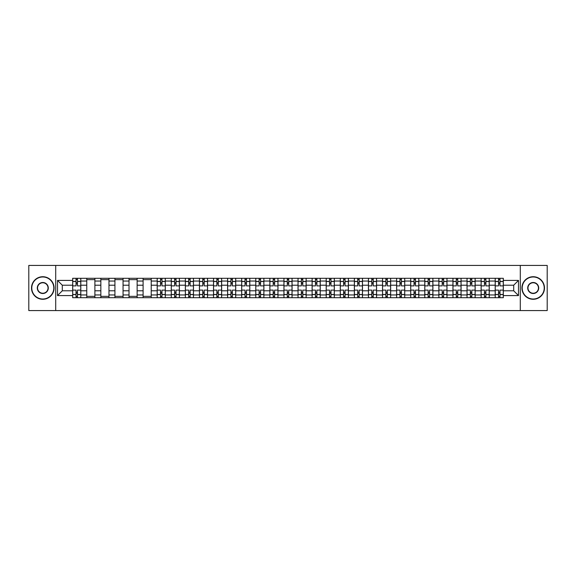 <?xml version="1.0" encoding="UTF-8"?>
<svg xmlns="http://www.w3.org/2000/svg" width="576" height="576" viewBox="0 0 576 576"><rect width="100%" height="100%" fill="white"/><g stroke="black" fill="none" stroke-linecap="round" stroke-linejoin="round"><path stroke-width="0.86" d="M520.294 310.572L547.2 310.572L547.2 265.428L28.8 265.428L28.8 310.572L520.294 310.572L520.294 265.428M86.76 297.706L86.76 281.045L80.806 281.045L80.806 297.706M80.806 281.045L80.806 278.294M86.76 281.045L86.76 278.294M94.889 278.294L94.889 297.706M100.843 297.706L100.843 278.294M108.972 278.294L108.972 297.706M114.926 297.706L114.926 278.294M123.055 278.294L123.055 297.706M129.01 297.706L129.01 278.294M137.138 278.294L137.138 297.706M143.1 297.706L143.1 278.294M151.222 278.294L151.222 297.706M157.183 297.706L157.183 278.294M165.305 278.294L165.305 297.706M171.266 297.706L171.266 278.294M179.388 278.294L179.388 297.706M185.35 297.706L185.35 278.294M193.471 278.294L193.471 297.706M199.433 297.706L199.433 278.294M207.562 278.294L207.562 297.706M213.516 297.706L213.516 278.294M221.645 278.294L221.645 297.706M227.599 297.706L227.599 278.294M235.728 278.294L235.728 297.706M241.682 297.706L241.682 278.294M249.811 278.294L249.811 297.706M255.773 297.706L255.773 278.294M263.894 278.294L263.894 297.706M269.856 297.706L269.856 278.294M277.978 278.294L277.978 297.706M283.939 297.706L283.939 278.294M292.061 278.294L292.061 297.706M298.022 297.706L298.022 278.294M306.144 278.294L306.144 297.706M312.106 297.706L312.106 278.294M320.227 278.294L320.227 297.706M326.189 297.706L326.189 278.294M334.318 278.294L334.318 297.706M340.272 297.706L340.272 278.294M348.401 278.294L348.401 297.706M354.355 297.706L354.355 278.294M362.484 278.294L362.484 297.706M368.438 297.706L368.438 278.294M376.567 278.294L376.567 297.706M382.529 297.706L382.529 278.294M390.65 278.294L390.65 297.706M396.612 297.706L396.612 278.294M404.734 278.294L404.734 297.706M410.695 297.706L410.695 278.294M418.817 278.294L418.817 297.706M424.778 297.706L424.778 278.294M432.9 278.294L432.9 297.706M438.862 297.706L438.862 278.294M446.99 278.294L446.99 297.706M452.945 297.706L452.945 278.294M461.074 278.294L461.074 297.706M467.028 297.706L467.028 278.294M475.157 278.294L475.157 297.706M481.111 297.706L481.111 278.294M489.24 278.294L489.24 297.706M495.194 297.706L495.194 278.294M495.194 290.801L489.24 290.801M481.111 290.801L475.157 290.801M467.028 290.801L461.074 290.801M452.945 290.801L446.99 290.801M438.862 290.801L432.9 290.801M424.778 290.801L418.817 290.801M410.695 290.801L404.734 290.801M396.612 290.801L390.65 290.801M382.529 290.801L376.567 290.801M368.438 290.801L362.484 290.801M354.355 290.801L348.401 290.801M340.272 290.801L334.318 290.801M326.189 290.801L320.227 290.801M312.106 290.801L306.144 290.801M298.022 290.801L292.061 290.801M283.939 290.801L277.978 290.801M269.856 290.801L263.894 290.801M255.773 290.801L249.811 290.801M241.682 290.801L235.728 290.801M227.599 290.801L221.645 290.801M213.516 290.801L207.562 290.801M199.433 290.801L193.471 290.801M185.35 290.801L179.388 290.801M171.266 290.801L165.305 290.801M157.183 290.801L151.222 290.801M143.1 290.801L137.138 290.801M129.01 290.801L123.055 290.801M114.926 290.801L108.972 290.801M100.843 290.801L94.889 290.801M86.76 290.801L80.806 290.801M495.194 285.199L489.24 285.199M481.111 285.199L475.157 285.199M467.028 285.199L461.074 285.199M452.945 285.199L446.99 285.199M438.862 285.199L432.9 285.199M424.778 285.199L418.817 285.199M410.695 285.199L404.734 285.199M396.612 285.199L390.65 285.199M382.529 285.199L376.567 285.199M368.438 285.199L362.484 285.199M354.355 285.199L348.401 285.199M340.272 285.199L334.318 285.199M326.189 285.199L320.227 285.199M312.106 285.199L306.144 285.199M298.022 285.199L292.061 285.199M283.939 285.199L277.978 285.199M269.856 285.199L263.894 285.199M255.773 285.199L249.811 285.199M241.682 285.199L235.728 285.199M227.599 285.199L221.645 285.199M213.516 285.199L207.562 285.199M199.433 285.199L193.471 285.199M185.35 285.199L179.388 285.199M171.266 285.199L165.305 285.199M157.183 285.199L151.222 285.199M143.1 285.199L137.138 285.199M129.01 285.199L123.055 285.199M114.926 285.199L108.972 285.199M100.843 285.199L94.889 285.199M86.76 285.199L80.806 285.199M62.294 290.801L72.677 290.801L72.677 285.199L62.294 285.199L62.294 290.801L57.506 295.582L57.506 280.418L72.677 280.418L72.677 285.199M503.323 285.199L503.323 290.801L513.706 290.801L513.706 285.199L503.323 285.199L503.323 278.294L72.677 278.294L72.677 280.418M503.323 280.418L518.494 280.418L518.494 295.582L503.323 295.582L503.323 290.801M72.677 290.801L72.677 297.706L503.323 297.706L503.323 295.582M72.677 295.582L57.506 295.582M55.706 310.572L55.706 265.428M77.465 296.352L76.018 296.352M76.018 279.648L77.465 279.648M94.889 296.352L86.76 296.352M86.76 279.648L94.889 279.648M108.972 296.352L100.843 296.352M100.843 279.648L108.972 279.648M123.055 296.352L114.926 296.352M114.926 279.648L123.055 279.648M137.138 296.352L129.01 296.352M129.01 279.648L137.138 279.648M151.222 296.352L143.1 296.352M143.1 279.648L151.222 279.648M161.964 296.352L160.524 296.352M160.524 279.648L161.964 279.648M176.047 296.352L174.607 296.352M174.607 279.648L176.047 279.648M190.138 296.352L188.69 296.352M188.69 279.648L190.138 279.648M204.221 296.352L202.774 296.352M202.774 279.648L204.221 279.648M218.304 296.352L216.857 296.352M216.857 279.648L218.304 279.648M232.387 296.352L230.94 296.352M230.94 279.648L232.387 279.648M246.47 296.352L245.023 296.352M245.023 279.648L246.47 279.648M260.554 296.352L259.106 296.352M259.106 279.648L260.554 279.648M274.637 296.352L273.197 296.352M273.197 279.648L274.637 279.648M288.72 296.352L287.28 296.352M287.28 279.648L288.72 279.648M302.803 296.352L301.363 296.352M301.363 279.648L302.803 279.648M316.894 296.352L315.446 296.352M315.446 279.648L316.894 279.648M330.977 296.352L329.53 296.352M329.53 279.648L330.977 279.648M345.06 296.352L343.613 296.352M343.613 279.648L345.06 279.648M359.143 296.352L357.696 296.352M357.696 279.648L359.143 279.648M373.226 296.352L371.779 296.352M371.779 279.648L373.226 279.648M387.31 296.352L385.862 296.352M385.862 279.648L387.31 279.648M401.393 296.352L399.953 296.352M399.953 279.648L401.393 279.648M415.476 296.352L414.036 296.352M414.036 279.648L415.476 279.648M429.559 296.352L428.119 296.352M428.119 279.648L429.559 279.648M443.65 296.352L442.202 296.352M442.202 279.648L443.65 279.648M457.733 296.352L456.286 296.352M456.286 279.648L457.733 279.648M471.816 296.352L470.369 296.352M470.369 279.648L471.816 279.648M485.899 296.352L484.452 296.352M484.452 279.648L485.899 279.648M499.982 296.352L498.535 296.352M498.535 279.648L499.982 279.648M57.506 280.418L62.294 285.199M513.706 290.801L518.494 295.582M513.706 285.199L518.494 280.418M80.755 297.706L80.755 285.876L77.465 285.876L77.465 278.294M76.018 278.294L76.018 285.876L72.72 285.876L72.72 278.294M80.755 285.876L80.755 278.294M72.72 297.706L72.72 290.124L76.018 290.124L76.018 297.706M77.465 297.706L77.465 290.124L80.755 290.124M76.018 283.889L77.465 283.889M72.72 290.124L72.72 285.876M77.465 292.111L76.018 292.111M77.465 296.532L76.018 296.532M76.018 293.285L77.465 293.285M77.465 282.715L76.018 282.715M76.018 279.468L77.465 279.468M42.797 299.016A11.016 11.016 0 0 0 53.806 288A11.016 11.016 0 0 0 42.797 276.984A11.016 11.016 0 0 0 31.781 288A11.016 11.016 0 0 0 42.797 299.016M42.797 276.718A11.282 11.282 0 0 1 54.079 288A11.282 11.282 0 0 1 42.797 299.282A11.282 11.282 0 0 1 31.507 288A11.282 11.282 0 0 1 42.797 276.718M42.797 293.508A5.508 5.508 0 0 1 37.289 288A5.508 5.508 0 0 1 42.797 282.492A5.508 5.508 0 0 1 48.298 288A5.508 5.508 0 0 1 42.797 293.508M42.797 282.766A5.234 5.234 0 0 0 37.555 288A5.234 5.234 0 0 0 42.797 293.234A5.234 5.234 0 0 0 48.031 288A5.234 5.234 0 0 0 42.797 282.766M533.203 299.016A11.016 11.016 0 0 0 544.219 288A11.016 11.016 0 0 0 533.203 276.984A11.016 11.016 0 0 0 522.194 288A11.016 11.016 0 0 0 533.203 299.016M533.203 276.718A11.282 11.282 0 0 1 544.493 288A11.282 11.282 0 0 1 533.203 299.282A11.282 11.282 0 0 1 521.921 288A11.282 11.282 0 0 1 533.203 276.718M533.203 293.508A5.508 5.508 0 0 1 527.702 288A5.508 5.508 0 0 1 533.203 282.492A5.508 5.508 0 0 1 538.711 288A5.508 5.508 0 0 1 533.203 293.508M533.203 282.766A5.234 5.234 0 0 0 527.969 288A5.234 5.234 0 0 0 533.203 293.234A5.234 5.234 0 0 0 538.445 288A5.234 5.234 0 0 0 533.203 282.766M165.262 297.706L165.262 285.876L161.964 285.876L161.964 278.294M160.524 278.294L160.524 285.876L157.226 285.876L157.226 278.294M165.262 285.876L165.262 278.294M157.226 297.706L157.226 290.124L160.524 290.124L160.524 297.706M161.964 297.706L161.964 290.124L165.262 290.124M160.524 283.889L161.964 283.889M157.226 290.124L157.226 285.876M161.964 292.111L160.524 292.111M161.964 296.532L160.524 296.532M160.524 293.285L161.964 293.285M161.964 282.715L160.524 282.715M160.524 279.468L161.964 279.468M179.345 297.706L179.345 285.876L176.047 285.876L176.047 278.294M174.607 278.294L174.607 285.876L171.31 285.876L171.31 278.294M179.345 285.876L179.345 278.294M171.31 297.706L171.31 290.124L174.607 290.124L174.607 297.706M176.047 297.706L176.047 290.124L179.345 290.124M174.607 283.889L176.047 283.889M171.31 290.124L171.31 285.876M176.047 292.111L174.607 292.111M176.047 296.532L174.607 296.532M174.607 293.285L176.047 293.285M176.047 282.715L174.607 282.715M174.607 279.468L176.047 279.468M193.428 297.706L193.428 285.876L190.138 285.876L190.138 278.294M188.69 278.294L188.69 285.876L185.393 285.876L185.393 278.294M193.428 285.876L193.428 278.294M185.393 297.706L185.393 290.124L188.69 290.124L188.69 297.706M190.138 297.706L190.138 290.124L193.428 290.124M188.69 283.889L190.138 283.889M185.393 290.124L185.393 285.876M190.138 292.111L188.69 292.111M190.138 296.532L188.69 296.532M188.69 293.285L190.138 293.285M190.138 282.715L188.69 282.715M188.69 279.468L190.138 279.468M207.511 297.706L207.511 285.876L204.221 285.876L204.221 278.294M202.774 278.294L202.774 285.876L199.476 285.876L199.476 278.294M207.511 285.876L207.511 278.294M199.476 297.706L199.476 290.124L202.774 290.124L202.774 297.706M204.221 297.706L204.221 290.124L207.511 290.124M202.774 283.889L204.221 283.889M199.476 290.124L199.476 285.876M204.221 292.111L202.774 292.111M204.221 296.532L202.774 296.532M202.774 293.285L204.221 293.285M204.221 282.715L202.774 282.715M202.774 279.468L204.221 279.468M221.594 297.706L221.594 285.876L218.304 285.876L218.304 278.294M216.857 278.294L216.857 285.876L213.559 285.876L213.559 278.294M221.594 285.876L221.594 278.294M213.559 297.706L213.559 290.124L216.857 290.124L216.857 297.706M218.304 297.706L218.304 290.124L221.594 290.124M216.857 283.889L218.304 283.889M213.559 290.124L213.559 285.876M218.304 292.111L216.857 292.111M218.304 296.532L216.857 296.532M216.857 293.285L218.304 293.285M218.304 282.715L216.857 282.715M216.857 279.468L218.304 279.468M235.685 297.706L235.685 285.876L232.387 285.876L232.387 278.294M230.94 278.294L230.94 285.876L227.65 285.876L227.65 278.294M235.685 285.876L235.685 278.294M227.65 297.706L227.65 290.124L230.94 290.124L230.94 297.706M232.387 297.706L232.387 290.124L235.685 290.124M230.94 283.889L232.387 283.889M227.65 290.124L227.65 285.876M232.387 292.111L230.94 292.111M232.387 296.532L230.94 296.532M230.94 293.285L232.387 293.285M232.387 282.715L230.94 282.715M230.94 279.468L232.387 279.468M249.768 297.706L249.768 285.876L246.47 285.876L246.47 278.294M245.023 278.294L245.023 285.876L241.733 285.876L241.733 278.294M249.768 285.876L249.768 278.294M241.733 297.706L241.733 290.124L245.023 290.124L245.023 297.706M246.47 297.706L246.47 290.124L249.768 290.124M245.023 283.889L246.47 283.889M241.733 290.124L241.733 285.876M246.47 292.111L245.023 292.111M246.47 296.532L245.023 296.532M245.023 293.285L246.47 293.285M246.47 282.715L245.023 282.715M245.023 279.468L246.47 279.468M263.851 297.706L263.851 285.876L260.554 285.876L260.554 278.294M259.106 278.294L259.106 285.876L255.816 285.876L255.816 278.294M263.851 285.876L263.851 278.294M255.816 297.706L255.816 290.124L259.106 290.124L259.106 297.706M260.554 297.706L260.554 290.124L263.851 290.124M259.106 283.889L260.554 283.889M255.816 290.124L255.816 285.876M260.554 292.111L259.106 292.111M260.554 296.532L259.106 296.532M259.106 293.285L260.554 293.285M260.554 282.715L259.106 282.715M259.106 279.468L260.554 279.468M277.934 297.706L277.934 285.876L274.637 285.876L274.637 278.294M273.197 278.294L273.197 285.876L269.899 285.876L269.899 278.294M277.934 285.876L277.934 278.294M269.899 297.706L269.899 290.124L273.197 290.124L273.197 297.706M274.637 297.706L274.637 290.124L277.934 290.124M273.197 283.889L274.637 283.889M269.899 290.124L269.899 285.876M274.637 292.111L273.197 292.111M274.637 296.532L273.197 296.532M273.197 293.285L274.637 293.285M274.637 282.715L273.197 282.715M273.197 279.468L274.637 279.468M292.018 297.706L292.018 285.876L288.72 285.876L288.72 278.294M287.28 278.294L287.28 285.876L283.982 285.876L283.982 278.294M292.018 285.876L292.018 278.294M283.982 297.706L283.982 290.124L287.28 290.124L287.28 297.706M288.72 297.706L288.72 290.124L292.018 290.124M287.28 283.889L288.72 283.889M283.982 290.124L283.982 285.876M288.72 292.111L287.28 292.111M288.72 296.532L287.28 296.532M287.28 293.285L288.72 293.285M288.72 282.715L287.28 282.715M287.28 279.468L288.72 279.468M306.101 297.706L306.101 285.876L302.803 285.876L302.803 278.294M301.363 278.294L301.363 285.876L298.066 285.876L298.066 278.294M306.101 285.876L306.101 278.294M298.066 297.706L298.066 290.124L301.363 290.124L301.363 297.706M302.803 297.706L302.803 290.124L306.101 290.124M301.363 283.889L302.803 283.889M298.066 290.124L298.066 285.876M302.803 292.111L301.363 292.111M302.803 296.532L301.363 296.532M301.363 293.285L302.803 293.285M302.803 282.715L301.363 282.715M301.363 279.468L302.803 279.468M320.184 297.706L320.184 285.876L316.894 285.876L316.894 278.294M315.446 278.294L315.446 285.876L312.149 285.876L312.149 278.294M320.184 285.876L320.184 278.294M312.149 297.706L312.149 290.124L315.446 290.124L315.446 297.706M316.894 297.706L316.894 290.124L320.184 290.124M315.446 283.889L316.894 283.889M312.149 290.124L312.149 285.876M316.894 292.111L315.446 292.111M316.894 296.532L315.446 296.532M315.446 293.285L316.894 293.285M316.894 282.715L315.446 282.715M315.446 279.468L316.894 279.468M334.267 297.706L334.267 285.876L330.977 285.876L330.977 278.294M329.53 278.294L329.53 285.876L326.232 285.876L326.232 278.294M334.267 285.876L334.267 278.294M326.232 297.706L326.232 290.124L329.53 290.124L329.53 297.706M330.977 297.706L330.977 290.124L334.267 290.124M329.53 283.889L330.977 283.889M326.232 290.124L326.232 285.876M330.977 292.111L329.53 292.111M330.977 296.532L329.53 296.532M329.53 293.285L330.977 293.285M330.977 282.715L329.53 282.715M329.53 279.468L330.977 279.468M348.35 297.706L348.35 285.876L345.06 285.876L345.06 278.294M343.613 278.294L343.613 285.876L340.315 285.876L340.315 278.294M348.35 285.876L348.35 278.294M340.315 297.706L340.315 290.124L343.613 290.124L343.613 297.706M345.06 297.706L345.06 290.124L348.35 290.124M343.613 283.889L345.06 283.889M340.315 290.124L340.315 285.876M345.06 292.111L343.613 292.111M345.06 296.532L343.613 296.532M343.613 293.285L345.06 293.285M345.06 282.715L343.613 282.715M343.613 279.468L345.06 279.468M362.441 297.706L362.441 285.876L359.143 285.876L359.143 278.294M357.696 278.294L357.696 285.876L354.406 285.876L354.406 278.294M362.441 285.876L362.441 278.294M354.406 297.706L354.406 290.124L357.696 290.124L357.696 297.706M359.143 297.706L359.143 290.124L362.441 290.124M357.696 283.889L359.143 283.889M354.406 290.124L354.406 285.876M359.143 292.111L357.696 292.111M359.143 296.532L357.696 296.532M357.696 293.285L359.143 293.285M359.143 282.715L357.696 282.715M357.696 279.468L359.143 279.468M376.524 297.706L376.524 285.876L373.226 285.876L373.226 278.294M371.779 278.294L371.779 285.876L368.489 285.876L368.489 278.294M376.524 285.876L376.524 278.294M368.489 297.706L368.489 290.124L371.779 290.124L371.779 297.706M373.226 297.706L373.226 290.124L376.524 290.124M371.779 283.889L373.226 283.889M368.489 290.124L368.489 285.876M373.226 292.111L371.779 292.111M373.226 296.532L371.779 296.532M371.779 293.285L373.226 293.285M373.226 282.715L371.779 282.715M371.779 279.468L373.226 279.468M390.607 297.706L390.607 285.876L387.31 285.876L387.31 278.294M385.862 278.294L385.862 285.876L382.572 285.876L382.572 278.294M390.607 285.876L390.607 278.294M382.572 297.706L382.572 290.124L385.862 290.124L385.862 297.706M387.31 297.706L387.31 290.124L390.607 290.124M385.862 283.889L387.31 283.889M382.572 290.124L382.572 285.876M387.31 292.111L385.862 292.111M387.31 296.532L385.862 296.532M385.862 293.285L387.31 293.285M387.31 282.715L385.862 282.715M385.862 279.468L387.31 279.468M404.69 297.706L404.69 285.876L401.393 285.876L401.393 278.294M399.953 278.294L399.953 285.876L396.655 285.876L396.655 278.294M404.69 285.876L404.69 278.294M396.655 297.706L396.655 290.124L399.953 290.124L399.953 297.706M401.393 297.706L401.393 290.124L404.69 290.124M399.953 283.889L401.393 283.889M396.655 290.124L396.655 285.876M401.393 292.111L399.953 292.111M401.393 296.532L399.953 296.532M399.953 293.285L401.393 293.285M401.393 282.715L399.953 282.715M399.953 279.468L401.393 279.468M418.774 297.706L418.774 285.876L415.476 285.876L415.476 278.294M414.036 278.294L414.036 285.876L410.738 285.876L410.738 278.294M418.774 285.876L418.774 278.294M410.738 297.706L410.738 290.124L414.036 290.124L414.036 297.706M415.476 297.706L415.476 290.124L418.774 290.124M414.036 283.889L415.476 283.889M410.738 290.124L410.738 285.876M415.476 292.111L414.036 292.111M415.476 296.532L414.036 296.532M414.036 293.285L415.476 293.285M415.476 282.715L414.036 282.715M414.036 279.468L415.476 279.468M432.857 297.706L432.857 285.876L429.559 285.876L429.559 278.294M428.119 278.294L428.119 285.876L424.822 285.876L424.822 278.294M432.857 285.876L432.857 278.294M424.822 297.706L424.822 290.124L428.119 290.124L428.119 297.706M429.559 297.706L429.559 290.124L432.857 290.124M428.119 283.889L429.559 283.889M424.822 290.124L424.822 285.876M429.559 292.111L428.119 292.111M429.559 296.532L428.119 296.532M428.119 293.285L429.559 293.285M429.559 282.715L428.119 282.715M428.119 279.468L429.559 279.468M446.94 297.706L446.94 285.876L443.65 285.876L443.65 278.294M442.202 278.294L442.202 285.876L438.905 285.876L438.905 278.294M446.94 285.876L446.94 278.294M438.905 297.706L438.905 290.124L442.202 290.124L442.202 297.706M443.65 297.706L443.65 290.124L446.94 290.124M442.202 283.889L443.65 283.889M438.905 290.124L438.905 285.876M443.65 292.111L442.202 292.111M443.65 296.532L442.202 296.532M442.202 293.285L443.65 293.285M443.65 282.715L442.202 282.715M442.202 279.468L443.65 279.468M461.023 297.706L461.023 285.876L457.733 285.876L457.733 278.294M456.286 278.294L456.286 285.876L452.988 285.876L452.988 278.294M461.023 285.876L461.023 278.294M452.988 297.706L452.988 290.124L456.286 290.124L456.286 297.706M457.733 297.706L457.733 290.124L461.023 290.124M456.286 283.889L457.733 283.889M452.988 290.124L452.988 285.876M457.733 292.111L456.286 292.111M457.733 296.532L456.286 296.532M456.286 293.285L457.733 293.285M457.733 282.715L456.286 282.715M456.286 279.468L457.733 279.468M475.106 297.706L475.106 285.876L471.816 285.876L471.816 278.294M470.369 278.294L470.369 285.876L467.071 285.876L467.071 278.294M475.106 285.876L475.106 278.294M467.071 297.706L467.071 290.124L470.369 290.124L470.369 297.706M471.816 297.706L471.816 290.124L475.106 290.124M470.369 283.889L471.816 283.889M467.071 290.124L467.071 285.876M471.816 292.111L470.369 292.111M471.816 296.532L470.369 296.532M470.369 293.285L471.816 293.285M471.816 282.715L470.369 282.715M470.369 279.468L471.816 279.468M489.197 297.706L489.197 285.876L485.899 285.876L485.899 278.294M484.452 278.294L484.452 285.876L481.162 285.876L481.162 278.294M489.197 285.876L489.197 278.294M481.162 297.706L481.162 290.124L484.452 290.124L484.452 297.706M485.899 297.706L485.899 290.124L489.197 290.124M484.452 283.889L485.899 283.889M481.162 290.124L481.162 285.876M485.899 292.111L484.452 292.111M485.899 296.532L484.452 296.532M484.452 293.285L485.899 293.285M485.899 282.715L484.452 282.715M484.452 279.468L485.899 279.468M503.28 297.706L503.28 285.876L499.982 285.876L499.982 278.294M498.535 278.294L498.535 285.876L495.245 285.876L495.245 278.294M503.28 285.876L503.28 278.294M495.245 297.706L495.245 290.124L498.535 290.124L498.535 297.706M499.982 297.706L499.982 290.124L503.28 290.124M498.535 283.889L499.982 283.889M495.245 290.124L495.245 285.876M499.982 292.111L498.535 292.111M499.982 296.532L498.535 296.532M498.535 293.285L499.982 293.285M499.982 282.715L498.535 282.715M498.535 279.468L499.982 279.468M481.111 281.045L475.157 281.045M467.028 281.045L461.074 281.045M452.945 281.045L446.99 281.045M438.862 281.045L432.9 281.045M424.778 281.045L418.817 281.045M410.695 281.045L404.734 281.045M396.612 281.045L390.65 281.045M382.529 281.045L376.567 281.045M368.438 281.045L362.484 281.045M354.355 281.045L348.401 281.045M340.272 281.045L334.318 281.045M326.189 281.045L320.227 281.045M312.106 281.045L306.144 281.045M298.022 281.045L292.061 281.045M283.939 281.045L277.978 281.045M269.856 281.045L263.894 281.045M255.773 281.045L249.811 281.045M241.682 281.045L235.728 281.045M227.599 281.045L221.645 281.045M213.516 281.045L207.562 281.045M199.433 281.045L193.471 281.045M185.35 281.045L179.388 281.045M171.266 281.045L165.305 281.045M157.183 281.045L151.222 281.045M143.1 281.045L137.138 281.045M129.01 281.045L123.055 281.045M114.926 281.045L108.972 281.045M100.843 281.045L94.889 281.045M495.194 281.045L489.24 281.045M481.111 294.955L475.157 294.955M467.028 294.955L461.074 294.955M452.945 294.955L446.99 294.955M438.862 294.955L432.9 294.955M424.778 294.955L418.817 294.955M410.695 294.955L404.734 294.955M396.612 294.955L390.65 294.955M382.529 294.955L376.567 294.955M368.438 294.955L362.484 294.955M354.355 294.955L348.401 294.955M340.272 294.955L334.318 294.955M326.189 294.955L320.227 294.955M312.106 294.955L306.144 294.955M298.022 294.955L292.061 294.955M283.939 294.955L277.978 294.955M269.856 294.955L263.894 294.955M255.773 294.955L249.811 294.955M241.682 294.955L235.728 294.955M227.599 294.955L221.645 294.955M213.516 294.955L207.562 294.955M199.433 294.955L193.471 294.955M185.35 294.955L179.388 294.955M171.266 294.955L165.305 294.955M157.183 294.955L151.222 294.955M143.1 294.955L137.138 294.955M129.01 294.955L123.055 294.955M114.926 294.955L108.972 294.955M100.843 294.955L94.889 294.955M86.76 294.955L80.806 294.955M495.194 294.955L489.24 294.955M80.755 281.412L77.465 281.412M76.018 281.412L72.72 281.412M76.018 281.527L72.72 281.527M76.018 294.473L72.72 294.473M76.018 294.588L72.72 294.588M80.755 294.588L77.465 294.588M80.755 281.527L77.465 281.527M80.755 294.473L77.465 294.473M165.262 281.412L161.964 281.412M160.524 281.412L157.226 281.412M160.524 281.527L157.226 281.527M160.524 294.473L157.226 294.473M160.524 294.588L157.226 294.588M165.262 294.588L161.964 294.588M165.262 281.527L161.964 281.527M165.262 294.473L161.964 294.473M179.345 281.412L176.047 281.412M174.607 281.412L171.31 281.412M174.607 281.527L171.31 281.527M174.607 294.473L171.31 294.473M174.607 294.588L171.31 294.588M179.345 294.588L176.047 294.588M179.345 281.527L176.047 281.527M179.345 294.473L176.047 294.473M193.428 281.412L190.138 281.412M188.69 281.412L185.393 281.412M188.69 281.527L185.393 281.527M188.69 294.473L185.393 294.473M188.69 294.588L185.393 294.588M193.428 294.588L190.138 294.588M193.428 281.527L190.138 281.527M193.428 294.473L190.138 294.473M207.511 281.412L204.221 281.412M202.774 281.412L199.476 281.412M202.774 281.527L199.476 281.527M202.774 294.473L199.476 294.473M202.774 294.588L199.476 294.588M207.511 294.588L204.221 294.588M207.511 281.527L204.221 281.527M207.511 294.473L204.221 294.473M221.594 281.412L218.304 281.412M216.857 281.412L213.559 281.412M216.857 281.527L213.559 281.527M216.857 294.473L213.559 294.473M216.857 294.588L213.559 294.588M221.594 294.588L218.304 294.588M221.594 281.527L218.304 281.527M221.594 294.473L218.304 294.473M235.685 281.412L232.387 281.412M230.94 281.412L227.65 281.412M230.94 281.527L227.65 281.527M230.94 294.473L227.65 294.473M230.94 294.588L227.65 294.588M235.685 294.588L232.387 294.588M235.685 281.527L232.387 281.527M235.685 294.473L232.387 294.473M249.768 281.412L246.47 281.412M245.023 281.412L241.733 281.412M245.023 281.527L241.733 281.527M245.023 294.473L241.733 294.473M245.023 294.588L241.733 294.588M249.768 294.588L246.47 294.588M249.768 281.527L246.47 281.527M249.768 294.473L246.47 294.473M263.851 281.412L260.554 281.412M259.106 281.412L255.816 281.412M259.106 281.527L255.816 281.527M259.106 294.473L255.816 294.473M259.106 294.588L255.816 294.588M263.851 294.588L260.554 294.588M263.851 281.527L260.554 281.527M263.851 294.473L260.554 294.473M277.934 281.412L274.637 281.412M273.197 281.412L269.899 281.412M273.197 281.527L269.899 281.527M273.197 294.473L269.899 294.473M273.197 294.588L269.899 294.588M277.934 294.588L274.637 294.588M277.934 281.527L274.637 281.527M277.934 294.473L274.637 294.473M292.018 281.412L288.72 281.412M287.28 281.412L283.982 281.412M287.28 281.527L283.982 281.527M287.28 294.473L283.982 294.473M287.28 294.588L283.982 294.588M292.018 294.588L288.72 294.588M292.018 281.527L288.72 281.527M292.018 294.473L288.72 294.473M306.101 281.412L302.803 281.412M301.363 281.412L298.066 281.412M301.363 281.527L298.066 281.527M301.363 294.473L298.066 294.473M301.363 294.588L298.066 294.588M306.101 294.588L302.803 294.588M306.101 281.527L302.803 281.527M306.101 294.473L302.803 294.473M320.184 281.412L316.894 281.412M315.446 281.412L312.149 281.412M315.446 281.527L312.149 281.527M315.446 294.473L312.149 294.473M315.446 294.588L312.149 294.588M320.184 294.588L316.894 294.588M320.184 281.527L316.894 281.527M320.184 294.473L316.894 294.473M334.267 281.412L330.977 281.412M329.53 281.412L326.232 281.412M329.53 281.527L326.232 281.527M329.53 294.473L326.232 294.473M329.53 294.588L326.232 294.588M334.267 294.588L330.977 294.588M334.267 281.527L330.977 281.527M334.267 294.473L330.977 294.473M348.35 281.412L345.06 281.412M343.613 281.412L340.315 281.412M343.613 281.527L340.315 281.527M343.613 294.473L340.315 294.473M343.613 294.588L340.315 294.588M348.35 294.588L345.06 294.588M348.35 281.527L345.06 281.527M348.35 294.473L345.06 294.473M362.441 281.412L359.143 281.412M357.696 281.412L354.406 281.412M357.696 281.527L354.406 281.527M357.696 294.473L354.406 294.473M357.696 294.588L354.406 294.588M362.441 294.588L359.143 294.588M362.441 281.527L359.143 281.527M362.441 294.473L359.143 294.473M376.524 281.412L373.226 281.412M371.779 281.412L368.489 281.412M371.779 281.527L368.489 281.527M371.779 294.473L368.489 294.473M371.779 294.588L368.489 294.588M376.524 294.588L373.226 294.588M376.524 281.527L373.226 281.527M376.524 294.473L373.226 294.473M390.607 281.412L387.31 281.412M385.862 281.412L382.572 281.412M385.862 281.527L382.572 281.527M385.862 294.473L382.572 294.473M385.862 294.588L382.572 294.588M390.607 294.588L387.31 294.588M390.607 281.527L387.31 281.527M390.607 294.473L387.31 294.473M404.69 281.412L401.393 281.412M399.953 281.412L396.655 281.412M399.953 281.527L396.655 281.527M399.953 294.473L396.655 294.473M399.953 294.588L396.655 294.588M404.69 294.588L401.393 294.588M404.69 281.527L401.393 281.527M404.69 294.473L401.393 294.473M418.774 281.412L415.476 281.412M414.036 281.412L410.738 281.412M414.036 281.527L410.738 281.527M414.036 294.473L410.738 294.473M414.036 294.588L410.738 294.588M418.774 294.588L415.476 294.588M418.774 281.527L415.476 281.527M418.774 294.473L415.476 294.473M432.857 281.412L429.559 281.412M428.119 281.412L424.822 281.412M428.119 281.527L424.822 281.527M428.119 294.473L424.822 294.473M428.119 294.588L424.822 294.588M432.857 294.588L429.559 294.588M432.857 281.527L429.559 281.527M432.857 294.473L429.559 294.473M446.94 281.412L443.65 281.412M442.202 281.412L438.905 281.412M442.202 281.527L438.905 281.527M442.202 294.473L438.905 294.473M442.202 294.588L438.905 294.588M446.94 294.588L443.65 294.588M446.94 281.527L443.65 281.527M446.94 294.473L443.65 294.473M461.023 281.412L457.733 281.412M456.286 281.412L452.988 281.412M456.286 281.527L452.988 281.527M456.286 294.473L452.988 294.473M456.286 294.588L452.988 294.588M461.023 294.588L457.733 294.588M461.023 281.527L457.733 281.527M461.023 294.473L457.733 294.473M475.106 281.412L471.816 281.412M470.369 281.412L467.071 281.412M470.369 281.527L467.071 281.527M470.369 294.473L467.071 294.473M470.369 294.588L467.071 294.588M475.106 294.588L471.816 294.588M475.106 281.527L471.816 281.527M475.106 294.473L471.816 294.473M489.197 281.412L485.899 281.412M484.452 281.412L481.162 281.412M484.452 281.527L481.162 281.527M484.452 294.473L481.162 294.473M484.452 294.588L481.162 294.588M489.197 294.588L485.899 294.588M489.197 281.527L485.899 281.527M489.197 294.473L485.899 294.473M503.28 281.412L499.982 281.412M498.535 281.412L495.245 281.412M498.535 281.527L495.245 281.527M498.535 294.473L495.245 294.473M498.535 294.588L495.245 294.588M503.28 294.588L499.982 294.588M503.28 281.527L499.982 281.527M503.28 294.473L499.982 294.473"/></g></svg>
